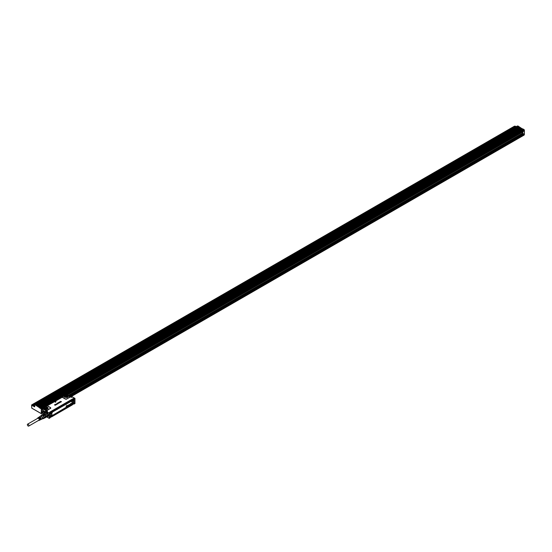 <?xml version="1.0" encoding="UTF-8"?>
<svg xmlns="http://www.w3.org/2000/svg" width="552" height="552" viewBox="0 0 552 552"><rect width="100%" height="100%" fill="white"/><g stroke="black" fill="none" stroke-linecap="round" stroke-linejoin="round"><path stroke-width="0.83" d="M74.962 398.427L74.962 403.533L74.071 403.967L74.051 399.013L74.058 403.905M70.656 397.005L71.774 397.316L72.422 396.943L74.962 398.42L74.23 398.779L74.913 398.33L72.422 396.943A3.215 1.856 -120 0 0 70.815 396.784L70.49 396.971M74.23 404.016L73.547 403.747M73.657 399.565L73.657 398.792L74.113 398.944M69.994 396.978L71.774 397.316L69.324 396.598L69.835 396.978M49.266 413.248L49.183 415.815L49.245 413.11L46.83 411.716L47.479 411.343L46.761 410.191L46.306 410.053L45.333 411.495M55.269 402.242L54.931 401.559L56.007 401.787L55.338 402.222L56.007 401.787M54.876 405.23L55.593 405.051L54.876 405.258M54.862 405.209L55.372 405.175M55.09 404.954L54.538 404.678L55.49 404.871M54.965 404.719L54.607 404.747M55.704 404.402L56.256 404.243L56.573 404.506L55.821 404.381L56.2 404.719L55.441 404.602L56.249 404.685M56.614 404.512L55.821 404.409M55.862 404.947L55.193 404.582L55.876 404.926M56.442 403.961L57.222 404.167A0.655 0.38 0 0 0 57.215 404.174L56.677 404.036A0.655 0.38 180 0 1 56.684 404.036L56.752 403.995M56.787 403.678L57.422 404.043L56.932 403.671M57.077 403.788L57.442 403.995M57.856 403.781L57.967 403.747A0.662 0.38 0 0 0 58.022 403.712L58.029 403.698A0.655 0.38 180 0 1 57.967 403.719L57.201 403.429M57.091 403.367L58.022 403.712M57.76 403.16L57.746 403.146A0.655 0.38 180 0 1 57.739 403.126L58.65 403.202L57.946 403.498L58.65 403.202M58.443 403.291L57.546 403.202L58.195 402.981M58.54 402.636L59.064 402.967M58.457 402.994L59.202 403.043L58.264 402.767L58.926 402.512M58.457 403.022L58.415 402.553M59.023 402.263L59.457 402.836L59.023 402.222L59.837 402.429M60.216 402.442L59.844 402.456M60.265 402.38L60.817 402.063L59.547 401.953L60.271 402.353M60.879 402.028L61.472 401.69L60.879 401.994L60.154 401.594L60.879 401.994M60.451 401.573L61.479 401.677M61.093 401.504L60.748 401.746M74.203 403.995L73.657 403.408M49.369 413.075L49.949 412.744L49.576 412.234L73.319 398.523L74.175 398.834M49.225 418.375L50.129 417.788L50.129 412.834L49.57 412.517M49.259 418.388L46.789 416.946M45.05 411.675L42.745 410.239L42.787 408.908L47.479 411.343L45.223 411.557A3.215 1.856 -120 0 0 44.553 413.082A3.084 1.78 -120 0 1 46.741 411.875L46.83 411.716A3.215 1.856 -120 0 0 45.223 411.557L44.519 413.103M65.729 404.374L66.392 404.374M56.87 409.418L57.401 409.363M69.58 396.874L69.773 396.902A1.187 0.683 0 0 1 69.455 397.53L66.757 398.875L69.317 397.399A0.987 0.573 0 0 0 69.58 396.874L69.386 396.64M62.804 396.819L47.355 405.748L62.638 396.998A0.987 0.573 0 0 0 62.921 397.468L65.364 398.875A0.987 0.573 0 0 0 66.757 398.875M50.273 408.39L47.858 410.005A1.187 0.683 0 0 1 46.761 410.191L46.81 410.026A0.987 0.573 0 0 0 47.714 409.867L50.273 408.39A0.987 0.573 0 0 0 50.273 407.583L47.831 406.175A0.987 0.573 0 0 0 47.465 406.044A0.987 0.573 0 0 0 47.017 406.017L46.168 406.424M47.831 406.175L47.969 406.148A1.187 0.683 0 0 0 46.996 405.955L46.534 406.217M50.129 412.834L50.129 412.834A0.987 0.566 -60 0 1 50.57 412.213A0.987 0.566 -60 0 1 50.894 412.02A0.987 0.566 -60 0 1 51.226 412.04A0.987 0.566 -60 0 1 51.267 412.075M49.411 413.11L49.99 412.772M55.269 402.208L54.931 401.559M55.09 404.926L54.538 404.678M55.345 404.512L55.807 404.216M55.504 404.519L55.559 404.713A0.655 0.38 0 0 0 55.566 404.713L55.862 404.885M56.594 404.098L57.091 404.161M57.856 403.753L57.153 403.491M57.932 403.45L58.408 403.195L57.691 402.967M59.547 401.953L60.81 402.097M60.168 401.614L60.817 401.359M49.266 413.262L46.741 411.875M49.259 418.361L49.231 415.828M44.533 412.806L42.745 411.771L42.787 413.11L43.249 413.372M69.448 396.688L66.33 394.963A1.187 0.683 0 0 0 66.033 394.963L65.426 395.218M66.882 395.191L66.302 395.018M66.061 395.018L62.438 397.033A1.187 0.683 0 0 0 62.783 397.599L65.219 399.006A1.187 0.683 0 0 0 66.902 399.006M66.716 397.585L67.965 396.916L65.64 395.467L64.384 396.916L66.716 397.585M47.017 406.017L43.594 407.99L43.774 408.597L46.485 409.943L43.884 408.459M44.415 408.445L46.741 409.115L47.996 408.445L45.664 406.996L44.305 408.128A1.897 1.097 180 0 1 45.671 407.065A1.897 1.097 0 0 1 48.1 408.128A1.897 1.097 0 0 1 48.079 408.28M42.704 410.75L42.787 408.639L43.249 408.114L43.774 408.597M73.637 399.503L73.423 398.613L49.639 412.51L73.319 398.523M73.637 402.932L73.602 400.172M49.797 412.717L50.115 412.178M62.831 396.702L46.706 406.072M43.739 408.356L46.389 409.922M49.797 412.841L50.211 412.116L73.057 398.93L73.471 399.172L73.057 398.93L50.211 412.116M42.745 411.771L42.656 410.957M43.194 411.723L43.194 410.812L43.594 411.495L43.194 411.723M44.574 412.523L44.25 411.647L44.857 411.889M49.811 412.848L50.315 412.171L49.894 412.896M72.954 398.986L73.485 399.179M43.222 410.826L43.242 411.64L43.587 411.468M44.615 411.633L44.602 412.427M73.071 398.937L73.568 399.227L72.726 399.42A0.987 0.566 -60 0 1 73.05 399.227A0.987 0.566 -60 0 1 73.381 399.255A0.987 0.566 -60 0 1 73.423 399.282M50.129 416.111L50.129 414.207M50.087 416.029L50.46 415.808L50.087 416.111M50.053 414.131L50.453 414.207A1.325 0.766 120 0 0 51.577 413.386A1.325 0.766 120 0 0 51.729 411.999L51.129 411.702L50.053 412.896M51.446 412.234A1.063 0.614 -60 0 0 51.384 412.089L51.522 412.061A1.159 0.669 120 0 1 51.577 412.158A1.159 0.669 120 0 1 51.35 413.351A1.159 0.669 120 0 1 50.404 414L50.053 413.834M51.529 411.688L72.305 399.696L51.46 411.695M72.367 399.669L72.264 400.138A1.325 0.766 120 0 0 72.415 401.359A1.325 0.766 120 0 0 73.54 400.876L73.568 400.172M72.305 399.696L72.277 400.103M72.146 404.023A1.159 0.669 120 0 0 72.257 404.464L72.264 404.651A1.325 0.766 120 0 1 72.415 403.264A1.325 0.766 120 0 1 73.54 402.442L73.381 402.684A0.987 0.566 -60 0 1 73.423 402.718M72.298 404.519L51.612 416.815L72.264 404.651M51.439 416.401L51.584 416.863L72.36 404.871L73.381 402.525A1.159 0.669 120 0 0 73.361 402.525A1.159 0.669 120 0 0 72.933 402.656M50.453 415.773A1.325 0.766 120 0 1 51.577 415.29A1.325 0.766 120 0 1 51.729 416.512L51.439 416.863M50.784 415.497A0.987 0.566 -60 0 1 51.226 415.477A0.987 0.566 -60 0 1 51.267 415.504M72.443 400.98A0.987 0.566 -60 0 1 72.395 400.959A0.987 0.566 -60 0 1 72.277 400.842A0.987 0.566 -60 0 1 72.195 400.566M72.443 404.416A0.987 0.566 -60 0 1 72.395 404.388A0.987 0.566 -60 0 1 72.277 404.278A0.987 0.566 -60 0 1 72.195 403.995M72.94 402.705A0.987 0.566 -60 0 1 73.381 402.684M67.309 397.412A1.311 0.759 0 0 0 67.109 397.261A1.311 0.759 0 0 0 65.805 397.074A1.311 0.759 0 0 0 65.046 397.412M47.334 408.949A1.311 0.759 0 0 0 47.134 408.797A1.311 0.759 0 0 0 45.837 408.604A1.311 0.759 0 0 0 45.071 408.949M51.026 415.366A1.063 0.614 -60 0 1 51.446 415.663L50.211 417.119A0.987 0.566 120 0 0 50.335 417.236A0.987 0.566 120 0 0 51.246 416.788A0.987 0.566 120 0 0 51.439 415.642L51.226 415.477M52.709 411.778L52.64 411.93A1.118 0.649 120 0 0 51.847 413.303L51.847 414.911A1.118 0.649 120 0 0 52.64 415.366L71.194 404.595A1.083 0.621 120 0 0 71.953 403.271L72.008 401.663A1.118 0.649 120 0 0 71.222 401.2L52.709 411.778A1.352 0.78 120 0 0 51.75 413.434L51.75 415.042A1.352 0.78 120 0 0 52.709 415.594L71.222 404.644A1.118 0.649 120 0 0 72.008 403.271L71.953 401.663A1.083 0.621 120 0 0 71.194 401.221L71.222 401.2M51.439 412.213L50.211 413.689A0.987 0.566 120 0 0 50.335 413.807A0.987 0.566 120 0 0 51.246 413.351A0.987 0.566 120 0 0 51.439 412.213L51.226 412.04M73.595 399.42L72.367 400.897A0.987 0.566 120 0 0 72.491 401.014A0.987 0.566 120 0 0 73.402 400.559A0.987 0.566 120 0 0 73.595 399.42L73.381 399.255M72.367 404.333A0.987 0.566 120 0 0 72.491 404.443A0.987 0.566 120 0 0 73.402 403.995A0.987 0.566 120 0 0 73.595 402.85L72.367 404.333M51.301 415.891A0.69 0.4 -60 0 1 50.446 416.926A0.69 0.4 -60 0 1 51.301 415.891M51.847 413.269L51.847 414.876A1.083 0.621 120 0 0 52.612 415.318L71.125 404.368L71.284 404.871L52.709 415.594M50.446 413.496A0.69 0.4 -60 0 1 51.301 412.461A0.69 0.4 -60 0 1 50.446 413.496M73.457 399.669A0.69 0.4 -60 0 1 72.602 400.704A0.69 0.4 -60 0 1 73.457 399.669M73.457 403.098A0.69 0.4 -60 0 1 72.602 404.133A0.69 0.4 -60 0 1 73.457 403.098M50.736 416.615L50.894 416.263M67.93 405.375L67.654 405.989L67.93 405.375M66.219 406.921L66.192 405.955L67.082 405.527L66.24 406.921L66.212 406.031L67.075 405.513M66.689 406.348L66.557 405.982M66.764 406.527L66.958 406.065M67.116 406.32L67.234 406.044A0.787 0.455 -60 0 1 67.289 405.996A1.47 0.849 -60 0 1 67.323 405.975A1.373 0.793 -60 0 1 67.351 405.955L67.254 405.955A0.766 0.442 120 0 0 67.192 406.017L67.144 406.32M67.503 405.63L67.579 406.024A0.752 0.435 120 0 0 67.579 406.093L67.171 406.348M68.303 405.154L68.144 405.761L68.344 405.182M68.676 405.196L69.076 404.788L68.51 405.051M69.566 404.485L69.4 404.74A0.704 0.407 120 0 0 69.428 404.733A2.87 1.656 -60 0 1 69.448 404.726A3.498 2.022 -60 0 1 69.476 404.719A0.8 0.462 -60 0 1 69.504 404.713L69.021 405.154M69.124 405.092L68.662 405.347M70.076 404.209L69.842 404.713M70.352 404.167L70.297 404.195A1.477 0.849 120 0 0 70.29 404.209A0.766 0.442 120 0 0 70.235 404.257L70.276 404.285A0.787 0.455 -60 0 1 70.339 404.236A1.47 0.849 -60 0 1 70.366 404.216L70.352 404.167A1.373 0.793 120 0 0 70.325 404.188L70.414 403.947A0.731 0.421 -60 0 1 70.483 403.912L70.621 404.264A0.752 0.435 120 0 0 70.621 404.333L69.745 404.844M70.552 403.892L70.442 403.878A0.78 0.448 120 0 0 70.373 403.919L70.159 404.223M70.725 403.567L70.67 404.305L70.684 403.54M70.87 404.071L71.236 403.498M50.736 413.186L50.874 412.779M72.892 400.393L73.14 399.965M72.892 403.822L73.05 403.471M68.027 405.285L67.896 406.162A0.711 0.414 -60 0 1 67.855 406.189L67.606 406.148M66.509 406.265L66.53 406.741M70.829 403.526L70.725 404.326M43.097 414.11A2.07 1.194 60 0 1 43.146 414.083L43.201 414.055A2.07 1.194 60 0 1 43.739 414.007L43.801 414.021A2.07 1.194 60 0 1 44.56 414.462L43.739 414.007L42.166 414.918L43.056 415.428A2.07 1.194 60 0 1 43.311 415.704A2.07 1.194 60 0 1 43.594 416.098L44.043 417.25L45.616 416.339L45.216 415.276A2.07 1.194 60 0 1 45.595 416.249L45.616 416.339A2.07 1.194 60 0 1 45.616 417.057A2.07 1.194 60 0 1 45.595 417.126A2.07 1.194 60 0 1 45.216 417.664L47.458 416.56A2.374 1.373 -120 0 0 47.796 416.505A2.374 1.373 -120 0 0 48.238 416.18A2.374 1.373 -120 0 0 48.252 416.153A2.374 1.373 -120 0 0 47.955 413.662A2.374 1.373 -120 0 0 45.94 412.206A2.374 1.373 -120 0 0 45.775 412.24A2.353 1.359 -120 0 0 45.685 412.351A2.298 1.325 60 0 1 45.719 412.337A2.298 1.325 60 0 1 46.285 412.234M48.383 415.87A2.298 1.325 60 0 1 48.293 416.049A2.298 1.325 60 0 1 48.017 416.318A2.298 1.325 60 0 1 47.983 416.332A2.353 1.359 -120 0 0 48.141 416.291A2.36 1.366 60 0 1 48.024 416.38A2.36 1.366 60 0 1 47.479 416.505A2.367 1.366 -120 0 0 48.245 416.173L48.259 416.153C48.576 414.172 47.803 412.861 45.94 412.206A2.367 1.366 -120 0 0 45.333 412.592A2.367 1.366 -120 0 0 45.292 412.661M45.402 412.606A2.298 1.325 60 0 1 45.657 412.365A2.298 1.325 60 0 1 47.651 413.241M48.196 414.193A2.298 1.325 60 0 1 48.231 416.084L47.493 416.456A2.263 1.311 60 0 0 48.19 416.07A2.263 1.311 60 0 0 47.603 413.248A2.263 1.311 60 0 0 45.436 412.599M45.775 412.565A2.07 1.194 60 0 1 47.679 413.545A2.07 1.194 60 0 1 48.065 415.925A2.07 1.194 60 0 1 47.817 416.167A2.07 1.194 60 0 1 47.672 416.229M43.146 414.083L43.228 413.848A2.236 1.29 60 0 1 43.829 413.793L45.919 412.586A2.236 1.29 -120 0 0 45.602 412.565A2.236 1.29 -120 0 0 45.319 412.641A2.36 1.366 60 0 1 45.354 412.579A2.36 1.366 -120 0 1 45.664 412.296L45.961 412.206M46.865 413.131L46.886 413.117A2.07 1.194 60 0 1 47.541 413.938L47.458 413.876A2.236 1.29 -120 0 0 46.865 413.131L44.774 414.338A2.236 1.29 60 0 1 45.091 414.683A2.236 1.29 60 0 1 45.367 415.083L47.458 413.876M45.367 415.083L47.541 413.938M47.92 414.911L45.595 416.249L47.92 414.911A2.07 1.194 60 0 1 47.969 415.38A2.07 1.194 60 0 1 47.969 415.442M47.817 416.167L47.541 416.325A2.07 1.194 60 0 1 47.237 416.422M45.595 417.126L47.934 415.891A2.236 1.29 -120 0 0 47.969 415.511A2.236 1.29 -120 0 0 47.934 415.09M43.228 413.848L45.319 412.641M43.829 413.793L45.919 412.586M45.844 416.298A2.236 1.29 60 0 1 45.844 417.091M43.056 415.428L44.629 414.524A2.07 1.194 60 0 1 44.912 414.835A2.07 1.194 60 0 1 45.167 415.194L43.594 416.098M42.828 418.554L43.056 418.651A2.07 1.194 60 0 0 43.594 418.602L45.167 417.691L45.616 417.057L44.043 417.967A2.07 1.194 60 0 0 44.043 417.25M45.167 417.691A2.07 1.194 -120 0 0 45.216 417.664L47.458 416.56M45.367 417.767A2.236 1.29 60 0 1 44.912 417.843M43.201 414.055L41.179 415.601A2.07 1.194 60 0 0 41.158 415.725M41.221 415.69A1.939 1.118 60 0 1 43.215 415.801A1.939 1.118 60 0 1 43.912 417.816A1.939 1.118 60 0 1 42.863 418.533M43.594 418.602L44.043 417.967M41.628 414.966A2.07 1.194 60 0 1 42.166 414.918M41.621 415.456A1.656 0.959 60 0 1 41.731 415.373A1.656 0.959 60 0 1 43.263 416.132A1.656 0.959 60 0 1 43.587 418.057A1.656 0.959 60 0 1 43.387 418.25A1.656 0.959 60 0 1 43.263 418.299M40.317 416.18A1.739 1.007 60 0 1 40.358 416.118A1.739 1.007 60 0 1 42.028 416.622A1.739 1.007 60 0 1 42.476 418.789A1.739 1.007 60 0 1 42.062 419.065A1.739 1.007 60 0 1 41.924 419.071M40.186 416.325A1.642 0.945 60 0 1 40.31 416.215A1.642 0.945 60 0 1 41.842 416.919A1.642 0.945 60 0 1 42.187 418.851A1.642 0.945 60 0 1 41.945 419.058A1.642 0.945 60 0 1 41.793 419.106M38.702 417.34A1.504 0.869 60 0 1 38.799 417.25A1.504 0.869 60 0 1 39.351 417.195L39.123 417.346A1.483 0.856 60 0 0 38.578 417.402A1.483 0.856 60 0 0 38.461 417.512M38.212 417.671A1.456 0.842 60 0 1 38.316 417.581A1.456 0.842 60 0 1 38.84 417.533L38.612 417.685A1.435 0.828 60 0 0 38.095 417.733A1.435 0.828 60 0 0 37.95 417.878M37.398 418.499A1.394 0.807 60 0 1 37.508 418.181A1.394 0.807 60 0 1 37.646 418.036A1.394 0.807 60 0 1 38.95 418.63A1.394 0.807 60 0 1 39.24 420.272A1.394 0.807 60 0 1 39.04 420.452A1.394 0.807 60 0 1 38.516 420.438M39.227 418.092L39.075 417.947A1.435 0.828 60 0 1 39.73 420.037A1.435 0.828 60 0 1 39.53 420.217A1.435 0.828 60 0 1 39.254 420.265M39.309 417.795A1.456 0.842 60 0 1 39.979 419.913A1.456 0.842 60 0 1 39.772 420.106A1.456 0.842 60 0 1 39.64 420.148M39.758 417.781L39.585 417.616A1.483 0.856 60 0 1 40.275 419.775A1.483 0.856 60 0 1 40.061 419.962A1.483 0.856 60 0 1 39.903 420.01M39.82 417.464A1.504 0.869 60 0 1 40.517 419.658A1.504 0.869 60 0 1 40.303 419.851A1.504 0.869 60 0 1 40.172 419.893M40.296 417.471L40.096 417.284A1.525 0.883 60 0 1 40.813 419.513A1.525 0.883 60 0 1 40.593 419.706A1.525 0.883 60 0 1 40.434 419.755M40.331 417.133A1.546 0.897 60 0 1 41.055 419.396A1.546 0.897 60 0 1 40.834 419.596A1.546 0.897 60 0 1 40.703 419.637M39.185 417.008A1.546 0.897 60 0 1 39.289 416.912A1.546 0.897 60 0 1 39.861 416.863L39.634 417.015A1.525 0.883 60 0 0 39.068 417.064A1.525 0.883 60 0 0 38.944 417.181M37.653 418.354L37.653 418.354A1.166 0.676 60 0 1 37.791 418.216A1.166 0.676 60 0 1 38.875 418.747A1.166 0.676 60 0 1 39.102 420.1A1.166 0.676 60 0 1 38.957 420.238A1.166 0.676 60 0 1 38.771 420.293M39.309 418.043A1.166 0.676 60 0 1 39.854 419.575M39.82 417.747A1.166 0.676 60 0 1 40.399 419.161M40.331 417.457A1.166 0.676 60 0 1 40.917 418.72M28.159 426.041A1.118 0.642 -120 0 0 28.718 426.096A1.118 0.642 -120 0 0 28.89 425.199A1.118 0.642 -120 0 0 28.159 424.212A1.118 0.642 -120 0 0 27.6 424.157A1.118 0.642 -120 0 0 27.427 425.054A1.118 0.642 -120 0 0 28.159 426.041M69.076 396.322L524.048 133.653L524.007 134.295M524 133.756L69.159 396.37M69.476 396.55L523.931 133.805M523.931 134.17L524.048 135.074L524.352 134.709M523.931 135.136L70.449 396.957L523.931 135.136M41.793 413.503L42.69 412.986L41.911 413.434L41.862 412.661L42.663 412.178M41.862 413.407L41.283 413.607L41.283 409.101L41.862 408.901L41.283 408.756L41.697 408.673L41.51 413.607L41.862 412.096L42.649 411.64M42.649 411.585L41.911 412.068M522.613 133.28L68.041 395.729M522.675 133.142L67.951 395.674L522.627 133.177L522.22 132.183L66.895 395.066M41.862 408.901L41.862 409.439L42.683 408.963M31.926 404.768L33.631 403.781M31.968 404.795L32.851 405.175L33.444 404.83M522.613 133.184L522.613 134.095M524.007 130.948L522.841 131.749L522.841 134.35M41.745 408.701L41.862 409.301M523.841 130.313L524.234 130.134L524.027 130.934L66.689 394.942L524.048 130.886M67.02 395.135L522.275 132.294M523.772 130.272L522.544 130.1M41.648 408.618L42.09 407.962L41.579 407.666M33.831 405.492A1.021 0.586 0 0 0 33.872 405.52A1.021 0.586 0 0 0 34.707 405.692M513.063 128.05L513.726 127.54M66.316 394.783L524.352 130.341L524.352 134.84L524.4 130.272L524.048 129.547L522.613 129.941M523.31 130.541L523.234 130.017M40.772 408.328L42.09 407.962M40.586 408.432L34.983 404.719L40.006 407.617L39.889 408.031M33.486 404.809A1.152 0.662 0 0 0 33.444 405.002A1.152 0.662 0 0 0 33.776 405.472A1.152 0.662 0 0 0 34.707 405.658M513.622 128.161L513.132 127.885M40.972 407.983L41.6 407.624M523.22 129.561L522.958 129.133M41.076 407.928L40.744 407.666L523.123 129.437L40.979 407.804M35.1 404.651L517.597 126.084M39.951 407.148L522.088 128.782L39.951 407.148L40.627 408.052M519.349 127.181L37.495 405.761L37.163 405.541L37.495 405.761M38.426 406.3L520.508 127.85L38.122 406.072L38.426 406.3L38.088 406.072L520.274 127.719M521.205 128.25L39.351 406.838L39.019 406.61L39.351 406.838M518.418 126.643L36.232 405.002L36.563 405.23L518.652 126.781L36.259 405.002L36.563 405.23M35.059 404.568L35.638 404.692M33.831 403.643A1.152 0.662 0 0 0 33.776 403.671A1.152 0.662 0 0 0 33.486 403.954L34.735 404.802M35.735 404.071A1.152 0.662 0 0 0 35.404 403.671A1.152 0.662 0 0 0 35.356 403.643M522.088 128.782L39.992 407.148L40.744 407.666M522.13 128.788L522.979 129.361M517.196 126.208L35.287 404.437M35.059 404.554A1.021 0.586 180 0 1 33.941 404.485A1.021 0.586 180 0 1 33.617 403.871A1.021 0.586 180 0 1 33.872 403.615A1.021 0.586 180 0 1 35.314 403.615A1.021 0.586 180 0 1 35.59 404.154M513.774 127.526A1.152 0.662 0 0 0 513.726 127.712A1.152 0.662 0 0 0 513.864 128.023M424.93 178.379L424.591 178.689A1.152 0.662 0 0 0 424.543 178.876A1.152 0.662 0 0 0 424.923 179.372M448.155 164.972L447.817 165.283A1.152 0.662 0 0 0 447.769 165.469A1.152 0.662 0 0 0 448.148 165.959M471.38 151.565L471.042 151.876A1.152 0.662 0 0 0 470.994 152.062A1.152 0.662 0 0 0 471.373 152.552M471.574 152.442A1.021 0.586 180 0 1 471.166 151.786A1.021 0.586 180 0 1 471.242 151.676A1.021 0.586 180 0 1 471.422 151.538A1.021 0.586 180 0 1 472.864 151.538A1.021 0.586 180 0 1 472.988 151.621L494.219 139.228M332.028 232.012L331.69 232.323A1.152 0.662 0 0 0 331.648 232.509A1.152 0.662 0 0 0 332.028 233.006M332.221 232.889A1.021 0.586 180 0 1 331.821 232.24A1.021 0.586 180 0 1 331.897 232.13A1.021 0.586 180 0 1 332.076 231.985A1.021 0.586 180 0 1 333.518 231.985A1.021 0.586 180 0 1 333.636 232.075L354.874 219.682M355.253 218.606L354.915 218.916A1.152 0.662 0 0 0 354.874 219.103A1.152 0.662 0 0 0 355.253 219.599M355.447 219.482A1.021 0.586 180 0 1 355.046 218.827A1.021 0.586 180 0 1 355.122 218.716A1.021 0.586 180 0 1 355.302 218.578A1.021 0.586 180 0 1 356.737 218.578A1.021 0.586 180 0 1 356.861 218.668L356.785 218.606M378.479 205.199L378.141 205.51A1.152 0.662 0 0 0 378.092 205.696A1.152 0.662 0 0 0 378.479 206.186M378.672 206.075A1.021 0.586 180 0 1 378.265 205.42A1.021 0.586 180 0 1 378.348 205.309A1.021 0.586 180 0 1 378.527 205.172A1.021 0.586 180 0 1 379.962 205.172A1.021 0.586 180 0 1 380.087 205.254L401.318 192.924M401.704 191.792L401.366 192.096A1.152 0.662 0 0 0 401.318 192.282A1.152 0.662 0 0 0 401.697 192.779M285.584 258.833L285.246 259.143A1.152 0.662 0 0 0 285.198 259.33A1.152 0.662 0 0 0 285.577 259.82M308.809 245.426L308.464 245.73A1.152 0.662 0 0 0 308.423 245.923A1.152 0.662 0 0 0 308.803 246.413M309.003 246.302A1.021 0.586 180 0 1 308.596 245.647A1.021 0.586 180 0 1 308.671 245.536A1.021 0.586 180 0 1 308.851 245.398A1.021 0.586 180 0 1 310.293 245.398A1.021 0.586 180 0 1 310.417 245.481L310.334 245.426M53.337 392.921A1.152 0.662 0 0 0 53.289 392.948A1.152 0.662 0 0 0 53.089 393.1A1.152 0.662 0 0 0 52.999 393.231L53.33 393.907M54.959 392.969A1.152 0.662 0 0 0 54.91 392.948A1.152 0.662 0 0 0 54.862 392.921L76.176 380.583M76.562 379.507A1.152 0.662 0 0 0 76.514 379.534A1.152 0.662 0 0 0 76.314 379.693A1.152 0.662 0 0 0 76.224 379.817L76.555 380.5M76.756 380.383A1.021 0.586 180 0 1 76.349 379.735A1.021 0.586 180 0 1 76.424 379.624A1.021 0.586 180 0 1 76.604 379.486A1.021 0.586 180 0 1 78.046 379.486A1.021 0.586 180 0 1 78.17 379.569A1.152 0.662 0 0 0 78.136 379.534A1.152 0.662 0 0 0 78.087 379.507L99.401 367.177M215.908 299.06A1.152 0.662 0 0 0 215.86 299.087A1.152 0.662 0 0 0 215.659 299.239A1.152 0.662 0 0 0 215.57 299.37L215.901 300.046M216.101 299.936A1.021 0.586 180 0 1 215.694 299.281A1.021 0.586 180 0 1 215.777 299.17A1.021 0.586 180 0 1 215.949 299.032A1.021 0.586 180 0 1 217.391 299.032A1.021 0.586 180 0 1 217.516 299.115A1.152 0.662 0 0 0 217.488 299.087A1.152 0.662 0 0 0 217.433 299.06L238.747 286.723M169.457 325.873A1.152 0.662 0 0 0 169.409 325.901A1.152 0.662 0 0 0 169.209 326.059A1.152 0.662 0 0 0 169.119 326.184L169.457 326.867M123.013 352.693A1.152 0.662 0 0 0 122.958 352.721A1.152 0.662 0 0 0 122.758 352.873A1.152 0.662 0 0 0 122.668 353.004L123.006 353.68M124.628 352.742A1.152 0.662 0 0 0 124.586 352.721A1.152 0.662 0 0 0 124.538 352.693L145.852 340.418M99.788 366.1A1.152 0.662 0 0 0 99.74 366.128A1.152 0.662 0 0 0 99.539 366.286A1.152 0.662 0 0 0 99.45 366.411L99.781 367.094M99.981 366.976A1.021 0.586 180 0 1 99.574 366.321A1.021 0.586 180 0 1 99.65 366.211A1.021 0.586 180 0 1 99.829 366.073A1.021 0.586 180 0 1 101.271 366.073A1.021 0.586 180 0 1 101.395 366.162A1.152 0.662 0 0 0 101.361 366.128A1.152 0.662 0 0 0 101.313 366.1L122.627 353.825M146.232 339.287A1.152 0.662 0 0 0 146.183 339.307A1.152 0.662 0 0 0 145.983 339.466A1.152 0.662 0 0 0 145.894 339.59L146.232 340.273M192.682 312.466A1.152 0.662 0 0 0 192.634 312.494A1.152 0.662 0 0 0 192.434 312.653A1.152 0.662 0 0 0 192.344 312.777L192.682 313.453M192.876 313.343A1.021 0.586 180 0 1 192.469 312.687A1.021 0.586 180 0 1 192.551 312.577A1.021 0.586 180 0 1 192.731 312.439A1.021 0.586 180 0 1 194.166 312.439A1.021 0.586 180 0 1 194.29 312.529A1.152 0.662 0 0 0 194.263 312.494A1.152 0.662 0 0 0 194.214 312.466L215.522 300.136M239.133 285.646A1.152 0.662 0 0 0 239.085 285.674A1.152 0.662 0 0 0 238.885 285.832A1.152 0.662 0 0 0 238.795 285.957L239.126 286.64M239.327 286.522A1.021 0.586 180 0 1 238.919 285.874A1.021 0.586 180 0 1 239.002 285.763A1.021 0.586 180 0 1 239.175 285.625A1.021 0.586 180 0 1 240.617 285.625A1.021 0.586 180 0 1 240.741 285.708A1.152 0.662 0 0 0 240.707 285.674A1.152 0.662 0 0 0 240.658 285.646L261.972 273.371M262.359 272.239A1.152 0.662 0 0 0 262.31 272.267A1.152 0.662 0 0 0 262.11 272.426A1.152 0.662 0 0 0 262.021 272.55L262.352 273.233M262.552 273.116A1.021 0.586 180 0 1 262.145 272.467A1.021 0.586 180 0 1 262.221 272.35A1.021 0.586 180 0 1 262.4 272.212A1.021 0.586 180 0 1 263.842 272.212A1.021 0.586 180 0 1 263.966 272.302A1.152 0.662 0 0 0 263.932 272.267A1.152 0.662 0 0 0 263.884 272.239M34.189 403.802L35.142 403.947L34.445 404.354L34.189 403.802L34.189 404.202M514.112 126.353L513.774 126.663A1.152 0.662 0 0 0 513.726 126.85A1.152 0.662 0 0 0 514.747 127.512M516.016 126.781L515.637 126.353M425.123 179.255A1.021 0.586 180 0 1 424.716 178.607A1.021 0.586 180 0 1 424.798 178.489A1.021 0.586 180 0 1 424.971 178.351A1.021 0.586 180 0 1 426.413 178.351A1.021 0.586 180 0 1 426.537 178.441M448.348 165.848A1.021 0.586 180 0 1 447.941 165.193A1.021 0.586 180 0 1 448.024 165.082A1.021 0.586 180 0 1 448.196 164.945A1.021 0.586 180 0 1 449.638 164.945A1.021 0.586 180 0 1 449.763 165.034M401.897 192.662A1.021 0.586 180 0 1 401.49 192.013A1.021 0.586 180 0 1 401.573 191.903A1.021 0.586 180 0 1 401.752 191.765A1.021 0.586 180 0 1 403.188 191.765A1.021 0.586 180 0 1 403.312 191.848M285.777 259.709A1.021 0.586 180 0 1 285.37 259.054A1.021 0.586 180 0 1 285.446 258.943A1.021 0.586 180 0 1 285.625 258.805A1.021 0.586 180 0 1 287.068 258.805A1.021 0.586 180 0 1 287.192 258.895M53.53 393.797A1.021 0.586 180 0 1 53.123 393.141A1.021 0.586 180 0 1 53.206 393.031A1.021 0.586 180 0 1 53.378 392.893A1.021 0.586 180 0 1 54.82 392.893A1.021 0.586 180 0 1 54.945 392.976M169.65 326.749A1.021 0.586 180 0 1 169.243 326.101A1.021 0.586 180 0 1 169.326 325.984A1.021 0.586 180 0 1 169.505 325.846A1.021 0.586 180 0 1 170.941 325.846A1.021 0.586 180 0 1 171.065 325.935M123.206 353.57A1.021 0.586 180 0 1 122.799 352.914A1.021 0.586 180 0 1 122.875 352.804A1.021 0.586 180 0 1 123.055 352.666A1.021 0.586 180 0 1 124.497 352.666A1.021 0.586 180 0 1 124.614 352.749M146.425 340.156A1.021 0.586 180 0 1 146.025 339.508A1.021 0.586 180 0 1 146.101 339.397A1.021 0.586 180 0 1 146.28 339.259A1.021 0.586 180 0 1 147.715 339.259A1.021 0.586 180 0 1 147.839 339.342M34.741 403.719L34.376 404.312M515.078 127.319A1.021 0.586 180 0 1 513.898 126.58A1.021 0.586 180 0 1 513.981 126.47A1.021 0.586 180 0 1 514.153 126.325A1.021 0.586 180 0 1 515.596 126.325A1.021 0.586 180 0 1 515.872 126.863M425.495 179.041L425.288 178.537L425.288 178.938M426.178 178.648L425.288 178.537M448.721 165.635L448.514 165.131L448.514 165.531M449.404 165.241L448.514 165.131M471.932 152.235L471.739 151.717L471.739 152.124M472.629 151.828L471.739 151.717M332.594 232.675L332.394 232.171L332.394 232.571M333.277 232.282L332.394 232.171M355.819 219.268L355.619 218.764L355.619 219.165M356.502 218.875L355.619 218.764M379.045 205.862L378.844 205.358L378.844 205.758M379.728 205.461L378.844 205.358M402.249 192.455L402.07 191.944L402.07 192.351M402.953 192.055L402.07 191.944M286.143 259.495L285.943 258.991L285.943 259.392M286.833 259.102L285.943 258.991M309.368 246.088L309.168 245.578L309.168 245.985M310.058 245.688L309.168 245.578M53.903 393.583L53.696 393.072L53.696 393.479M54.586 393.183L53.696 393.072M77.121 380.169L76.921 379.666L76.921 380.066M77.811 379.776L76.921 379.666M216.474 299.722L216.274 299.212L216.274 299.619M217.157 299.322L216.274 299.212M170.023 326.536L169.823 326.032L169.823 326.432M170.706 326.142L169.823 326.032M123.572 353.356L123.372 352.852L123.372 353.252M124.255 352.956L123.372 352.852M100.347 366.763L100.147 366.259L100.147 366.659M101.037 366.369L100.147 366.259M146.784 339.949L146.597 339.439L146.597 339.846M147.481 339.549L146.597 339.439M193.248 313.129L193.048 312.625L193.048 313.025M193.931 312.736L193.048 312.625M239.699 286.309L239.492 285.805L239.492 286.205M240.382 285.915L239.492 285.805M263.608 272.509L262.717 272.398M514.471 126.511L515.423 126.656L514.726 127.063L514.471 126.511L514.471 126.912M425.84 178.455L425.84 178.841M449.066 165.041L449.066 165.434M472.291 151.634L472.291 152.028M332.946 232.088L332.946 232.475M356.164 218.675L356.164 219.068M379.39 205.268L379.39 205.661M402.615 191.861L402.615 192.248M286.495 258.902L286.495 259.295M309.72 245.495L309.72 245.881M54.248 392.989L54.248 393.376M77.473 379.583L77.473 379.969M216.819 299.129L216.819 299.522M170.368 325.949L170.368 326.335M123.924 352.762L123.924 353.156M100.699 366.176L100.699 366.562M147.142 339.356L147.142 339.742M193.593 312.535L193.593 312.929M240.044 285.722L240.044 286.108M263.269 272.315L263.269 272.702M515.023 126.429L514.657 127.022M496.131 138.152A1.152 0.662 180 0 1 496.179 138.179A1.152 0.662 180 0 1 496.22 138.207A1.021 0.586 0 0 0 496.089 138.131A1.021 0.586 0 0 0 494.647 138.131A1.021 0.586 0 0 0 494.468 138.269A1.021 0.586 0 0 0 494.392 138.38A1.021 0.586 0 0 0 494.799 139.028M495.165 138.814L494.965 138.31L494.965 138.711M495.517 138.228L494.965 138.31M494.599 139.145A1.152 0.662 180 0 1 494.219 138.649A1.152 0.662 180 0 1 494.268 138.462A1.152 0.662 180 0 1 494.357 138.338A1.152 0.662 180 0 1 494.557 138.179A1.152 0.662 180 0 1 494.606 138.152M72.519 396.991L70.815 396.784M47.969 406.148L50.411 407.555A1.187 0.683 0 0 1 50.411 408.528M73.637 398.786L74.106 398.896L73.381 398.592L73.423 398.944M73.657 402.994L73.657 402.553M73.657 400.372L73.657 399.979M49.183 415.815L49.156 418.271M47.327 416.636A2.463 1.421 -120 0 0 47.789 416.615A2.463 1.421 -120 0 0 48.265 416.249A2.463 1.421 -120 0 0 47.879 413.531A2.463 1.421 -120 0 0 45.685 412.185A2.463 1.421 -120 0 0 45.209 412.551A2.463 1.421 -120 0 0 45.098 412.772M42.787 413.11L43.649 413.607M66.978 395.204L69.421 396.612M46.547 406.12L42.69 408.763L42.69 412.979L43.463 413.71M73.561 398.654L73.561 399.089M45.664 412.296A2.36 1.366 -120 0 1 45.795 412.24A2.374 1.373 -120 0 0 45.312 412.592A2.374 1.373 -120 0 0 45.264 412.675M68.055 396.743A1.897 1.097 0 0 0 68.075 396.598A1.897 1.097 0 0 0 65.64 395.536A1.897 1.097 0 0 0 64.28 396.598A1.897 1.097 0 0 0 64.301 396.743M42.787 408.639L43.021 408.245M62.942 396.647L65.391 395.232M67.827 397.088A1.877 1.083 0 0 0 65.647 396.564A1.877 1.083 0 0 0 64.694 396.936A1.877 1.083 0 0 0 64.529 397.088M43.787 407.7L46.313 406.251M47.851 408.618A1.877 1.083 0 0 0 45.678 408.094A1.877 1.083 0 0 0 45.568 408.114A1.877 1.083 0 0 0 44.553 408.618M64.701 397.233A1.711 0.987 180 0 1 64.825 397.129A1.711 0.987 180 0 1 65.695 396.784A1.711 0.987 180 0 1 67.648 397.233M44.733 408.763A1.711 0.987 180 0 1 45.623 408.335A1.711 0.987 180 0 1 45.719 408.314A1.711 0.987 180 0 1 47.679 408.763M73.568 399.317L73.147 398.986M64.881 397.337A1.463 0.842 180 0 1 65.226 397.088A1.463 0.842 180 0 1 65.764 396.922A1.463 0.842 180 0 1 67.475 397.337M44.905 408.873A1.463 0.842 180 0 1 45.25 408.618A1.463 0.842 180 0 1 45.788 408.452A1.463 0.842 180 0 1 47.5 408.873M50.894 412.02L51.384 412.089M64.998 397.399A1.345 0.78 180 0 1 65.302 397.178A1.345 0.78 180 0 1 65.798 397.026A1.345 0.78 180 0 1 67.358 397.399M45.022 408.928A1.345 0.78 180 0 1 45.326 408.715A1.345 0.78 180 0 1 45.823 408.556A1.345 0.78 180 0 1 47.382 408.928M50.425 415.801L51.357 415.352A1.159 0.669 120 0 0 51.205 415.318A1.159 0.669 120 0 0 50.777 415.449M71.284 404.871A1.352 0.78 120 0 0 72.243 403.215L72.243 401.608A1.352 0.78 120 0 0 71.284 401.056M50.129 413.841L50.384 413.986A1.159 0.669 120 0 0 51.329 413.344A1.159 0.669 120 0 0 51.557 412.151A1.159 0.669 -60 0 0 51.502 412.054L51.729 411.999M72.264 400.138L72.353 401.131A1.159 0.669 120 0 0 72.574 401.207A1.159 0.669 120 0 0 73.381 400.731L73.54 400.876M72.671 401.056A1.063 0.614 -60 0 1 72.202 400.842M73.306 400.683L73.361 400.724A1.159 0.669 -60 0 1 72.56 401.2A1.159 0.669 120 0 1 72.346 401.125A1.159 0.669 120 0 1 72.146 400.586M51.35 415.352A1.159 0.669 -60 0 1 51.502 416.429L51.522 416.443A1.159 0.669 120 0 0 51.357 415.352M52.599 411.958L71.125 401.366L52.64 411.93L51.75 413.434M72.243 401.608L72.243 403.215M51.847 413.255L51.847 414.876M51.943 414.745A0.849 0.49 120 0 0 52.544 415.09M52.544 412.096A0.849 0.49 120 0 0 51.943 413.137M71.725 401.718A0.849 0.49 120 0 0 71.125 401.366M71.125 404.368A0.849 0.49 120 0 0 71.725 403.326M41.911 412.758L42.67 412.323M69.724 396.702L524.048 134.398M69.6 396.626L523.993 134.288M41.862 412.496L42.656 412.033M69.138 396.357L522.841 134.419M69.124 396.35L524.048 133.708M68.848 396.191L522.841 134.081M68.745 396.129L522.841 133.957M41.365 413.689L31.754 408.142L31.616 405.133L34.521 406.81L34.873 404.92M41.283 413.607L31.781 408.121M31.595 405.016L34.707 406.569M513.836 126.567L34.176 403.498M33.555 403.857L32.057 404.719M513.726 127.353L495.365 137.959M494.219 138.614L472.139 151.365M470.994 152.028L448.914 164.772M447.769 165.434L425.689 178.179M424.543 178.841L402.463 191.592M401.318 192.248L379.238 204.999M378.099 205.661L356.019 218.406M354.874 219.068L332.794 231.819M331.648 232.475L309.568 245.226M308.423 245.888L286.343 258.633M285.198 259.295L263.118 272.039M261.972 272.702L239.892 285.453M238.747 286.108L216.667 298.86M215.522 299.522L193.441 312.266M192.303 312.929L170.216 325.673M169.078 326.335L146.998 339.087M145.852 339.742L123.772 352.493M122.627 353.156L100.547 365.9M99.401 366.562L77.321 379.314M76.176 379.969L54.096 392.72M52.951 393.383L35.266 403.595M33.444 404.644L32.685 405.078M41.911 409.253L42.683 408.797L41.911 409.253M41.911 408.873L42.835 408.342M523.979 130.389L41.835 408.756M42.042 407.859L522.841 130.272M512.856 128.181L495.848 138.028M494.219 138.966L472.622 151.434M470.994 152.373L449.397 164.841M426.144 178.241L447.769 165.759L426.172 178.248M424.543 179.186L402.946 191.661M401.318 192.6L379.721 205.068L401.318 192.579M356.475 218.468L378.092 205.986L356.495 218.475M354.874 219.413L333.27 231.881M331.648 232.827L310.045 245.295M286.798 258.695L308.423 246.213L286.826 258.702M285.198 259.64L263.601 272.108M261.972 273.047L240.375 285.522L261.972 273.026M238.747 286.46L217.15 298.929M215.522 299.867L193.924 312.335M170.671 325.735L192.296 313.253L170.699 325.742M169.071 326.68L147.474 339.156M145.852 340.094L124.248 352.562L145.852 340.073M122.627 353.501L101.03 365.969L122.627 353.48M99.401 366.907L77.804 379.376M76.176 380.321L54.579 392.789M35.535 403.76L52.951 393.707L35.549 403.774M522.792 130.244L42 407.824M524.117 129.665L523.31 130.134M524.29 130.12L523.772 130.189M34.755 404.989L34.755 406.672M40.468 407.831L40.117 408.432M40.586 408.031L40.234 408.501M40.855 407.921L40.468 408.363M41.648 407.624L40.841 408.094L42.021 407.845M513.036 128.368L496.11 138.138M470.994 152.642L449.659 164.958M447.769 166.048L426.51 178.406M424.543 179.455L403.208 191.772M401.318 192.869L379.983 205.185M378.092 206.275L356.758 218.592M331.648 233.089L310.314 245.405M308.423 246.502L287.088 258.819L308.423 246.558M285.198 259.909L263.863 272.226M261.972 273.316L240.637 285.632M192.296 313.543L171.037 325.901M169.071 326.95L147.736 339.266L169.071 327.005M145.852 340.363L124.517 352.68M122.627 353.77L101.292 366.086M52.951 393.997L35.694 403.954M513.084 128.395L496.158 138.166M494.219 139.283L472.933 151.579M470.994 152.697L449.707 164.986M447.769 166.104L426.482 178.393M424.543 179.51L403.257 191.799M378.092 206.331L356.806 218.62M354.874 219.737L333.58 232.026M331.648 233.144L310.362 245.433M285.198 259.964L263.911 272.253M238.747 286.778L217.46 299.074M215.522 300.191L194.235 312.48M192.296 313.598L171.01 325.887M99.401 367.232L78.115 379.521M76.176 380.638L54.889 392.934M52.951 394.052L35.714 404.002M522.813 129.796L523.772 129.334L524.117 129.858M524.048 129.547L522.868 129.803M522.772 129.161L522.923 128.844L522.958 129.265L517.942 126.022M522.537 129.023L517.907 125.946L517.521 126.125M522.565 130.106L41.766 407.693M40.468 407.617L40.117 407.818L40.351 407.411M35.576 404.602L517.721 126.242M37.439 405.679L519.584 127.312M38.364 406.217L520.508 127.85M39.295 406.748L521.44 128.388M36.508 405.14L518.652 126.781M522.82 129.182L40.675 407.548M73.381 403.788L73.74 403.788M70.904 397.054L66.509 394.839L62.521 396.881M49.756 412.779L50.142 412.109L73.34 398.896M73.375 398.91L73.602 399.427M73.209 404.174L73.602 403.491M50.501 417.284L50.025 417.388M45.505 412.572L45.975 412.206M48.059 416.291L48.41 415.973M40.862 415.891L41.855 415.325M42.504 418.74L43.498 418.168M37.646 418.036L38.095 417.733M39.289 416.912L40.31 416.215M39.04 420.452L39.53 420.217M40.834 419.596L41.945 419.058M39.102 420.1L28.718 426.096M37.984 418.161L27.6 424.157M41.876 413.51L42.69 413.034M70.987 396.702L524.014 135.143M41.862 412.123L42.649 411.675M68.696 396.101L522.613 134.039M522.613 133.294L68.055 395.736M31.65 404.926L31.781 408.169L41.317 413.683L41.828 413.482M513.912 126.491L34.045 403.54M512.994 128.099L495.82 138.014M494.219 138.938L472.595 151.427M470.994 152.352L449.369 164.834M424.543 179.165L402.919 191.654M354.874 219.392L333.249 231.874M331.648 232.799L310.024 245.288M285.198 259.619L263.573 272.101M238.747 286.433L217.122 298.922M215.522 299.846L193.897 312.328M169.071 326.66L147.453 339.149M99.401 366.887L77.777 379.369M76.176 380.293L54.551 392.782M524.027 130.934L66.716 394.963M42.683 408.832L41.89 409.294M32.823 405.154L33.444 404.795M513.084 127.878L513.726 127.512M523.158 129.465L523.51 129.396M522.737 129.982L41.745 407.68M33.444 405.002L33.444 404.14M37.163 405.541L519.308 127.174M38.088 406.072L520.232 127.712M39.019 406.61L521.164 128.25M36.232 405.002L518.376 126.636M517.265 126.056L35.121 404.423M424.543 179.593L424.543 178.876M447.769 166.18L447.769 165.469M470.994 152.773L470.994 152.062M331.648 233.227L331.648 232.509M354.874 219.813L354.874 219.103M378.092 206.407L378.092 205.696M401.318 193L401.318 192.282M285.198 260.04L285.198 259.33M308.423 246.634L308.423 245.923M52.951 394.128L52.951 393.417M76.176 380.721L76.176 380.004M215.522 300.267L215.522 299.557M169.071 327.088L169.071 326.37M122.627 353.901L122.627 353.19M99.401 367.308L99.401 366.597M145.852 340.494L145.852 339.777M192.296 313.674L192.296 312.963M238.747 286.861L238.747 286.143M261.972 273.454L261.972 272.736M513.726 127.712L513.726 126.85M494.219 139.366L494.219 138.649"/></g></svg>
